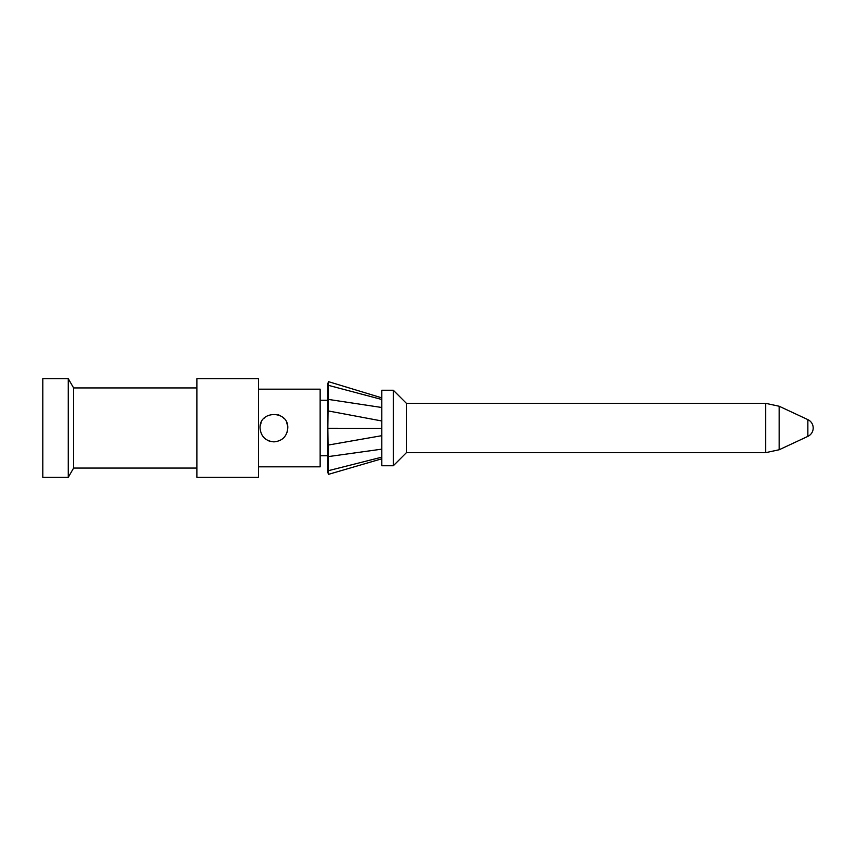 <?xml version="1.0" encoding="UTF-8"?>
<svg xmlns="http://www.w3.org/2000/svg" width="856" height="856" viewBox="0 0 856 856"><rect width="100%" height="100%" fill="white"/><g stroke="black" fill="none" stroke-linecap="round" stroke-linejoin="round"><path stroke-width="1.28" d="M68.277 428L68.277 378.694L42.8 378.694L42.8 477.306L68.277 477.306L68.277 428M264.301 418.017L263.734 418.595M261.123 422.65L260.181 426.127M287.648 426.031L286.707 422.65M284.096 418.584L283.539 418.017M279.27 415.203L278.425 414.882M287.113 432.248L287.787 428C288.643 410.11 259.197 410.11 260.053 428C260.877 436.432 265.499 441.054 273.92 441.867C282.341 441.054 286.963 436.432 287.787 428M268.57 440.797L269.48 441.14M258.512 389.17L320.144 389.17L320.144 466.83L258.512 466.83M381.776 428L381.776 465.75L393.332 465.75L393.332 390.25L381.776 390.25L381.776 428M393.332 465.75L406.429 452.653L406.429 403.347L393.332 390.25M406.429 452.653L765.692 452.653L765.692 403.347L406.429 403.347M807.861 436.378A9.245 9.245 0 0 0 807.861 419.622L807.861 436.378L779.153 449.764L779.153 406.236L765.692 403.347M327.848 470.736L327.848 470.19M327.848 469.677L327.848 469.024M381.776 397.858L328.469 381.648L327.848 383.713L327.848 472.277L328.447 474.363L381.776 458.795M327.848 387.126L328.372 385.328L327.848 428.278L328.458 474.342M328.479 381.658L328.372 385.328L381.776 399.485M381.776 407.499L328.148 399.377L327.848 400.169M381.776 420.97L327.848 410.869M381.776 428.332L327.848 428.278M381.776 435.683L327.848 445.131M381.776 449.154L328.148 456.623L327.848 455.777M258.512 428L258.512 378.694L196.88 378.694L196.88 477.306L258.512 477.306L258.512 428M196.88 387.939L73.616 387.939L73.616 468.061L196.88 468.061M381.776 457.168L328.351 470.693L327.848 468.917M320.144 455.734L327.848 455.734M320.144 400.266L327.848 400.266M779.153 449.764L765.692 452.653M807.861 419.622L779.153 406.236M73.616 387.939L68.277 378.694M73.616 468.061L68.277 477.306"/></g></svg>
